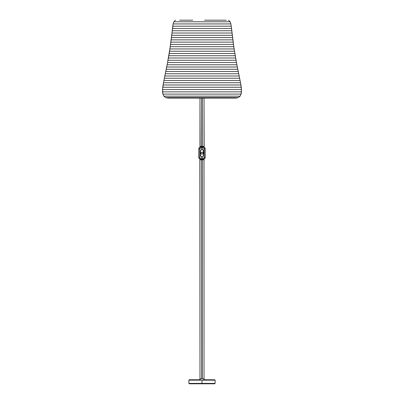 <?xml version="1.0" encoding="UTF-8"?>
<svg xmlns="http://www.w3.org/2000/svg" width="404" height="404" viewBox="0 0 404 404"><rect width="100%" height="100%" fill="white"/><g stroke="black" fill="none" stroke-linecap="round" stroke-linejoin="round"><path stroke-width="0.61" d="M199.849 147.223L200.162 146.708L199.98 98.086L199.98 146.925L200.561 146.415L203.434 146.415L204.02 146.925L204.02 98.086L204.141 147.218M189.274 379.76L188.87 380.164L200.616 380.164L200.662 379.76L189.274 379.76L200.662 379.76L200.616 380.164L215.11 380.164L202 380.164L202 383.396L202 380.164L202 383.396L188.89 383.396L214.726 383.8L189.274 383.8L188.87 383.396L188.87 380.164L202 380.164M200.662 383.8L189.345 383.8L203.338 383.8L203.379 383.396L215.13 383.396L202 383.396M203.969 159.348L204.02 378.75L202.202 378.75L202.202 156.651L202.202 378.75L204.02 378.75A1.01 1.01 0 0 0 205.03 379.76A1.01 1.01 0 0 1 204.02 378.75L204.02 159.292L203.434 159.802L200.561 159.807L199.98 159.292L199.98 378.75A1.01 1.01 0 0 1 198.97 379.76A1.01 1.01 0 0 0 199.98 378.75L201.798 378.75L201.798 156.651L201.798 378.75L199.98 378.75L199.864 159.009M203.667 159.671L203.914 159.413M204.01 159.131L203.909 159.232A0.404 0.333 -136.8 0 0 203.838 159.509L203.5 159.772M202.399 159.62L203.293 159.752M202.783 159.661L203.136 159.716M200.864 159.716L202 159.58L201.046 158.792L201.798 159.378M200.5 159.777L200.515 159.459L201.803 159.565M200.031 159.348L200.162 159.509A0.404 0.333 136.9 0 0 200.091 159.237L199.99 159.131M214.726 383.8L215.13 383.396L215.13 380.164L214.726 379.76L203.333 379.76M199.44 158.661L200.091 159.237L199.44 158.661A1.616 1.616 0 0 1 198.768 157.353L199.778 157.353L201.046 158.792L200.515 159.459L201.046 158.792L200.031 157.843A0.606 0.606 0 0 1 199.778 157.353L199.778 148.869L199.778 157.353L198.768 157.353A1.616 1.616 0 0 0 199.44 158.661L200.031 157.843L199.44 158.661L200.394 159.494M202.111 159.469L202.949 158.792L202 159.58L203.485 159.565L204.555 158.661A1.616 1.616 0 0 0 205.232 157.353A1.616 1.616 0 0 1 204.555 158.661L204.303 158.858M204.136 159.009L204.02 159.292M203.969 148.374L202.949 147.425L203.969 148.374L204.555 147.556L203.969 148.374A0.606 0.606 0 0 1 204.222 148.869L205.232 148.869L204.222 148.869L204.222 157.353L203.969 148.374L204.555 147.556A1.616 1.616 0 0 1 205.232 148.869L205.232 157.353L204.222 157.353A0.606 0.606 0 0 1 203.969 157.843L204.555 158.661L203.969 157.843L202.949 158.792L203.48 159.459L202.949 158.792L204.222 157.353L205.232 157.353L205.232 148.869A1.616 1.616 0 0 0 204.555 147.556L204.01 147.086M199.99 147.086L199.44 147.556A1.616 1.616 0 0 0 198.768 148.869A1.616 1.616 0 0 1 199.44 147.556L199.692 147.359M203.969 146.869L203.838 146.708A0.404 0.333 -43.2 0 0 203.909 146.985L203.485 146.652L202.949 147.425L202.111 146.748M201.778 146.854L199.778 148.869A0.606 0.606 0 0 1 200.031 148.374L199.924 148.47M198.768 148.869L198.768 157.353L198.768 148.869L199.778 148.869L198.768 148.869M203.5 146.445L200.5 146.445M200.031 148.374L199.44 147.556L200.031 148.374L202 146.637L200.515 146.763L201.046 147.425L200.51 146.652L200.283 146.809M200.162 146.708A0.404 0.333 -136.9 0 1 200.091 146.98A0.404 0.333 43.1 0 0 200.162 146.708L200.561 146.415L203.434 146.415L203.606 146.728M203.5 146.723L202.197 146.657M200.889 147.238L200.515 146.763L202 146.637L202.949 147.425L203.5 146.713M200.616 159.322L201.046 158.792M203.434 159.802L200.515 159.459L200.561 159.807L199.98 159.292M200.394 146.728L201.803 146.657M203.252 147.056L202.949 147.425M204.555 158.661L203.485 159.565L202.197 159.565M203.252 159.166L203.48 159.459L200.561 159.807M202.773 159.514L202.394 159.545M202.752 159.514L202.217 159.56M203.838 159.509A0.404 0.333 43.2 0 1 203.909 159.232L203.485 159.565M200.51 146.652L200.091 146.98L200.561 146.415M200.495 146.713L201.217 146.708M203.838 146.708A0.404 0.333 136.8 0 0 203.909 146.985L203.434 146.415L204.02 146.925M202.763 146.708L203.136 146.738M200.091 159.237A0.404 0.333 -43.1 0 1 200.162 159.509M201.217 159.661L201.798 159.6M201.248 159.514L200.864 159.479M202.015 154.141A1.01 1.01 0 0 0 202.853 152.571A1.01 1.01 0 0 0 202.015 152.121A1.01 1.01 0 0 1 203.025 153.131A1.01 1.01 0 0 1 202.015 154.141L201.298 153.843L201.005 153.131L201.298 152.414L202.015 152.121L202.727 152.414L203.025 153.131L202.727 153.843L202.015 154.141A1.01 1.01 0 0 1 201.005 153.131A1.01 1.01 0 0 1 202.015 152.121A1.01 1.01 0 0 0 201.298 152.414M202.015 149.596A1.616 1.616 0 0 1 203.631 151.212L203.631 155.05A1.616 1.616 0 0 1 202.015 156.666L202.328 156.636A1.616 1.616 0 0 0 202.328 156.631L202.631 156.54A1.616 1.616 0 0 0 203.358 155.944L203.631 155.05L203.358 150.313A1.616 1.616 0 0 0 202.631 149.717L201.369 149.717A1.616 1.616 0 0 0 200.642 150.313L200.369 151.212A1.616 1.616 0 0 1 201.985 149.596L202.015 149.596M200.369 151.212L200.642 155.944A1.616 1.616 0 0 0 201.369 156.54L201.672 156.636A1.616 1.616 0 0 0 201.672 156.636L201.985 156.666A1.616 1.616 0 0 1 200.369 155.05L200.844 156.191L201.672 156.636M203.631 155.05L203.601 150.894L203.156 150.066L202.328 149.626M201.672 149.626L200.844 150.066L200.399 150.894M202.328 156.636L203.156 156.191L203.601 155.363M203.005 152.934L202.949 153.515M202.399 154.06L202.202 154.121A1.01 1.01 0 0 1 201.798 154.116L202.202 154.121L201.798 154.116A1.01 1.01 0 0 1 201.081 152.742L201.172 152.571M202.202 98.086L202.202 149.606L202.202 98.086M202.202 152.136L202.202 152.136A1.01 1.01 0 0 0 201.798 152.141L201.798 152.141M201.798 149.606L201.798 98.086L201.798 149.606M202.202 378.75L201.798 378.75L202.202 378.75M164.499 82.734L163.469 82.734L162.736 87.259L162.549 91.839L162.918 94.097L163.893 96.157L165.67 97.571L167.892 98.086L236.108 98.086L238.33 97.571L236.108 98.086L167.892 98.086L165.67 97.571L163.893 96.157L162.918 94.097L162.539 89.547L163.469 82.734L167.549 62.504L167.115 64.756L236.885 64.756L240.531 82.734L241.461 89.547L241.082 94.097L240.107 96.157L238.33 97.571L240.107 96.157L241.082 94.097L241.451 91.839L241.264 87.259L240.531 82.734L239.501 82.734M165.418 78.24L238.582 78.24M165.882 75.997L238.118 75.997M167.7 67.003L236.3 67.003M168.145 64.756L167.115 64.756L166.226 69.256L237.774 69.256L236.451 62.504L236.885 64.756L235.855 64.756M231.26 26.194L172.74 26.194L172.483 28.472L231.517 28.472L230.871 23.932L173.129 23.932L172.74 26.194L231.26 26.194L233.78 46.677L236.451 62.504L167.549 62.504L170.22 46.677L173.129 23.932L173.887 21.776L175.477 20.2L173.887 21.776L230.113 21.776L228.523 20.2L230.113 21.776L173.887 21.776L173.129 23.932L230.871 23.932L230.113 21.776M236.451 62.504L167.549 62.504L236.451 62.504L167.549 62.504L167.973 60.252L236.027 60.252L233.456 44.405L231.517 28.472L172.483 28.472L172.23 30.749L231.77 30.749L172.23 30.749L171.973 33.032L232.027 33.032L171.973 33.032L171.71 35.31L232.29 35.31L171.71 35.31L171.432 37.582L232.568 37.582L171.432 37.582L171.15 39.86L232.85 39.86L171.15 39.86L170.852 42.132L233.148 42.132L170.852 42.132L170.544 44.405L233.456 44.405L170.544 44.405L170.22 46.677L233.78 46.677L170.22 46.677L169.882 48.945L234.118 48.945L169.882 48.945L169.534 51.212L234.466 51.212L169.534 51.212L169.165 53.474L234.835 53.474L169.165 53.474L168.781 55.737L235.219 55.737L168.781 55.737L168.382 57.994L235.618 57.994L168.382 57.994L167.973 60.252L236.027 60.252L236.451 62.504M236.885 64.756L167.115 64.756M237.325 67.003L166.675 67.003M165.771 71.503L238.229 71.503L237.774 69.256L166.226 69.256L165.312 73.75L238.688 73.75L238.229 71.503L165.771 71.503M165.312 73.75L163.923 80.487L240.077 80.487L238.688 73.75L165.312 73.75M239.148 75.997L164.852 75.997M239.612 78.24L164.388 78.24M163.469 82.734L240.531 82.734L240.077 80.487L163.923 80.487L163.469 82.734L240.531 82.734M163.064 84.992L240.936 84.992L163.064 84.992M162.736 87.259L241.264 87.259L162.736 87.259M162.539 89.547L241.461 89.547L162.539 89.547M162.549 91.839L241.451 91.839L162.549 91.839M162.918 94.097L241.082 94.097L162.918 94.097M163.893 96.157L240.107 96.157L163.893 96.157M165.67 97.571L238.33 97.571L165.67 97.571M226.225 20.2L204.601 20.2M192.728 20.2L179.623 20.2"/></g></svg>
